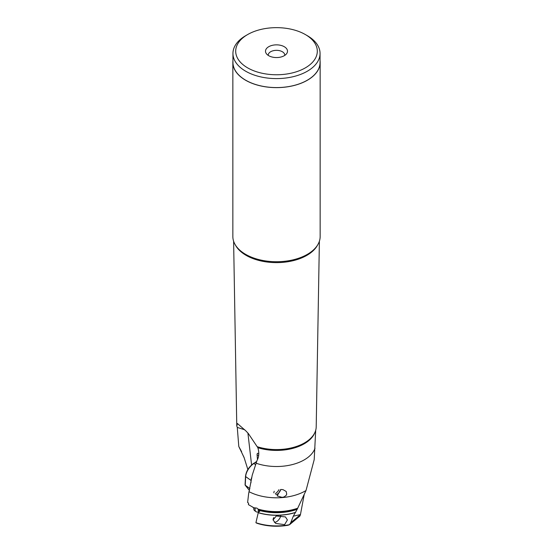 <?xml version="1.0" encoding="UTF-8"?>
<svg xmlns="http://www.w3.org/2000/svg" width="553" height="553" viewBox="0 0 553 553"><rect width="100%" height="100%" fill="white"/><g stroke="black" fill="none" stroke-linecap="round" stroke-linejoin="round"><path stroke-width="0.83" d="M258.783 453.522L257.401 453.322L257.062 454.345L257.477 459.612M247.903 433.04L251.587 464.962M254.961 507.868L254.511 508.124L248.428 504.647L248.601 503.175L247.62 502.497L248.636 493.684L252.223 475.207L257.007 460.49C259.046 456.896 259.329 452.63 257.85 447.702L248.304 433.476L245.905 430.939L237.424 423.522L236.774 425.976L233.615 241.232M290.726 522.696L289.495 524.749L299.899 516.053L300.424 514.698L290.726 522.696L293.325 516.177L297.175 509.327A39.526 22.818 180 0 1 260 510.619L256.73 508.027L254.511 508.124M315.701 430.303L314.201 459.654L306.009 490.546L297.175 509.327M306.009 490.546A40.901 23.613 180 0 1 249.292 491.824M280.71 489.453L282.956 489.626L286.205 491.479L286.724 494.202L286.184 495.329L284.173 496.898L282.161 497.361L277.157 495.923L280.71 489.453M273.79 492.799L274.212 491.258L273.79 492.799M244.758 429.771L237.272 427.421L236.774 425.976M241.64 451.718L238.799 446.513L244.046 457.4L247.862 469.518M238.799 446.513L237.272 427.421M260 510.619L259.267 511.698L258.431 511.947L259.813 511.152M255.915 522.703A40.957 23.648 180 0 0 289.551 524.673L288.21 525.212A39.588 22.86 0 0 1 256.765 523.193L255.915 522.703L258.431 511.947M273.085 519.917L275.671 523.428L284.595 524.645L287.394 519.965L285.445 516.91L276.279 515.997L273.085 519.917M304.15 494.762L300.452 514.573L293.325 516.177M257.221 446.693A39.712 22.929 0 0 0 309.134 439.711A39.712 22.929 0 0 0 316.205 426.875A39.712 22.929 0 0 0 316.212 426.722M284.733 55.418A8.247 4.763 0 0 0 284.747 55.1A8.247 4.763 0 0 0 282.334 51.726A8.247 4.763 0 0 0 273.341 50.696A8.247 4.763 0 0 0 268.253 55.1A8.247 4.763 0 0 0 268.267 55.418M284.277 46.715A10.998 6.353 0 0 0 270.265 45.975A10.998 6.353 0 0 0 266.463 53.8A10.998 6.353 0 0 0 268.723 55.701A10.998 6.353 0 0 0 286.537 53.8A10.998 6.353 0 0 0 284.277 46.715M307.295 35.675L305.353 34.549A40.804 23.558 0 0 1 305.415 34.583A40.804 23.558 180 0 1 305.325 67.881A40.804 23.558 180 0 1 247.647 67.867A40.804 23.558 180 0 1 247.585 67.832A40.804 23.558 180 0 1 247.647 34.549A40.804 23.558 180 0 1 305.353 34.549L307.295 35.675A43.556 25.148 180 0 1 307.364 35.71A43.556 25.148 180 0 1 320.056 53.454A43.556 25.148 180 0 1 293.166 76.687A43.556 25.148 180 0 1 245.705 71.233A43.556 25.148 180 0 1 245.636 71.192A43.556 25.148 180 0 1 232.944 53.454A43.556 25.148 180 0 1 245.705 35.675L247.647 34.549M232.944 53.454L232.944 62.434A43.556 25.148 0 0 0 245.705 80.213A43.556 25.148 0 0 0 293.166 85.667A43.556 25.148 0 0 0 320.056 62.434L320.056 53.454M320.056 60.761A43.652 25.203 180 0 1 320.152 62.434A43.652 25.203 180 0 1 293.201 85.715A43.652 25.203 180 0 1 245.636 80.254A43.652 25.203 180 0 1 232.848 62.434A43.652 25.203 180 0 1 232.944 60.761M232.848 62.434L232.848 236.532A43.652 25.203 0 0 0 245.636 254.352L245.636 254.352A43.652 25.203 0 0 0 307.364 254.352A43.652 25.203 0 0 0 320.152 236.532L320.152 62.434M245.684 254.38L245.684 254.38A43.583 25.162 0 0 0 245.712 254.401A43.583 25.162 0 0 0 307.316 254.38A43.583 25.162 0 0 0 307.344 254.366L307.364 254.352M280.758 489.453A4.535 2.281 -54.3 0 1 277.495 494.002A4.535 2.281 -54.3 0 1 275.829 494.61M278.912 489.695A5.502 2.765 -54.3 0 1 275.339 493.608M249.583 490.297L248.511 489.301M245.235 484.587L245.145 485.154L249.901 488.589M250.944 482.859L251.062 480.467A10.998 5.53 -54.3 0 1 251.546 477.827L251.774 477.992M280.813 515.431A5.502 2.765 -54.3 0 1 278.304 520.255A5.502 2.765 -54.3 0 1 274.378 522.295M273.058 519.73A5.502 2.765 -54.3 0 1 273.728 517.58M258.417 512.05L257.276 512.043A7.424 3.733 -54.3 0 1 256.004 511.663A7.424 3.733 -54.3 0 1 255.085 508.76A7.424 3.733 -54.3 0 1 255.244 507.792M253.703 508.297L253.709 507.744A7.424 3.733 125.7 0 0 253.73 507.792A7.424 3.733 125.7 0 0 253.703 508.297A7.424 3.733 125.7 0 0 254.656 510.689L256.004 511.663M252.624 507.184A40.901 23.613 0 0 0 254.691 507.993M258.244 509.14A40.901 23.613 0 0 0 297.3 508.345M256.143 463.22A39.222 22.645 0 0 0 315.016 448.144M314.705 432.895A39.222 22.645 180 0 1 257.85 447.702M258.327 512.638A39.526 22.818 0 0 0 295.62 512.348M295.544 512.479A39.533 22.825 180 0 1 258.306 512.742M317.567 245.069A42.94 24.788 180 0 1 246.168 255.382A42.94 24.788 180 0 1 246.14 255.362A42.94 24.788 180 0 1 235.433 245.069M259.751 510.122A39.851 23.005 0 0 0 297.307 508.864M297.113 508.829A40.576 23.426 180 0 1 258.991 509.783M258.686 455.278L257.076 455.23M253.481 463.614L253.889 463.49A10.998 5.53 125.7 0 0 245.656 476.582L245.228 485.223L248.698 489.536M251.062 480.467L245.656 476.582A0.553 0.373 -177.1 0 1 245.504 476.306C246.189 471.197 248.878 466.905 253.564 463.428L255.438 462.349M256.606 461.769A10.998 5.53 125.7 0 0 255.845 462.225L253.889 463.49L255.659 464.762M256.343 462.585L255.521 462.163L256.689 461.499M259.205 509.873A5.502 2.765 125.7 0 0 259.198 509.928A5.502 2.765 125.7 0 0 259.371 511.407M258.859 511.698A5.793 2.91 -54.3 0 1 258.216 509.5A5.793 2.91 -54.3 0 1 258.265 509.168M243.997 457.421L240.348 449.679M316.205 426.875L319.385 241.232M248.594 489.433L245.152 485.161M245.069 484.891L245.504 476.306"/></g></svg>
